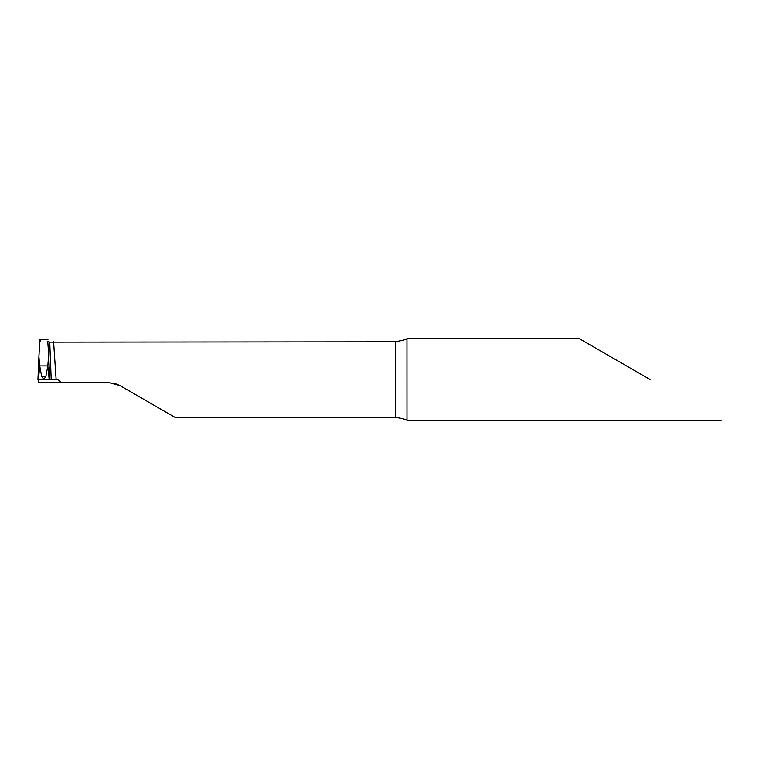 <?xml version="1.0" encoding="UTF-8"?>
<svg xmlns="http://www.w3.org/2000/svg" width="759" height="759" viewBox="0 0 759 759"><rect width="100%" height="100%" fill="white"/><g stroke="black" fill="none" stroke-linecap="round" stroke-linejoin="round"><path stroke-width="1.14" d="M650.036 379.5L579.013 338.495L650.036 379.5M38.481 379.5L38.519 382.432L108.243 382.432L119.95 385.572L174.75 417.203L395.259 417.203C403.513 418.731 407.422 419.822 406.976 420.495L406.957 338.495C407.422 339.178 403.522 340.269 395.259 341.797L49.743 342.138L47.732 341.313L48.671 354.273L47.826 365.923L39.715 365.923L47.826 365.923L49.174 379.5L56.119 379.5L53.585 341.797M406.957 420.505L721.05 420.505M119.95 385.572L114.277 383.219M56.119 379.5L57.447 379.5L61.384 382.432M38.899 356.777L37.95 379.5L38.443 379.5L39.715 365.923L38.899 356.777C39.705 341.844 40.18 336.854 40.312 341.797M49.24 379.5L51.204 379.5L49.743 342.138M49.174 379.5L38.443 379.5L49.174 379.5L47.826 365.923L45.891 376.303L43.804 379.5L49.667 379.5L48.671 354.273M37.95 379.5L38.092 375.914M39.715 365.923L38.443 379.5L43.804 379.5L41.65 376.303L39.715 365.923M395.259 417.203L395.259 341.797M41.65 376.303L45.891 376.303M406.957 338.495L579.013 338.495M39.961 339.738L47.959 339.738M49.667 379.5L48.69 354.576"/></g></svg>

